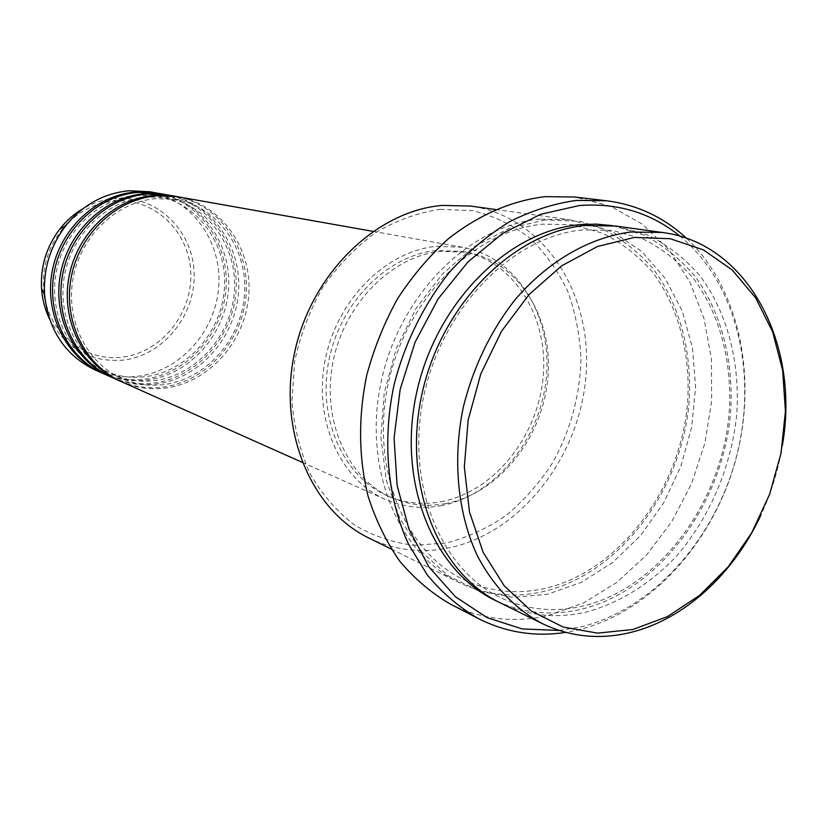 <?xml version="1.0" encoding="UTF-8"?>
<svg xmlns="http://www.w3.org/2000/svg" width="827" height="827" viewBox="0 0 827 827"><rect width="100%" height="100%" fill="white"/><g stroke="black" fill="none" stroke-linecap="round" stroke-linejoin="round"><path stroke-width="0.62" stroke-dasharray="4.13 3.1" d="M121.342 381.64C135.669 387.904 150.576 390.013 166.072 387.987C209.717 382.136 245.815 340.631 248.813 294.484C252.204 248.358 221.543 204.455 178.043 196.785M120.215 381.133C134.181 386.995 148.674 388.938 163.705 386.964C207.019 381.175 242.921 340.186 246.188 294.412C249.806 248.669 219.837 204.848 176.813 196.578M112.348 377.629C126.541 383.831 141.314 385.94 156.665 383.945C199.886 378.228 235.633 337.24 238.558 291.642C241.866 246.053 211.433 202.667 168.346 195.069M111.242 377.133C125.094 382.942 139.453 384.886 154.339 382.953C197.25 377.288 232.811 336.806 235.995 291.569C239.541 246.363 209.779 203.039 167.147 194.862M103.582 373.721C117.641 379.862 132.268 381.96 147.475 380.017C190.293 374.414 225.688 333.932 228.552 288.861C231.787 243.81 201.581 200.909 158.887 193.384M102.496 373.225C116.225 378.993 130.459 380.937 145.211 379.045C187.719 373.494 222.928 333.508 226.04 288.799C229.513 244.11 199.958 201.281 157.719 193.187M782.414 445.174C778.476 469.364 771.364 492.582 761.047 514.828M440.222 209.314L472.651 210.689C493.492 215.775 512.451 224.83 529.538 237.856C545.169 252.855 557.863 270.574 567.611 291.032C575.478 312.627 579.934 335.38 580.967 359.311C579.903 396.102 570.403 430.66 552.467 463.006C539.307 483.195 523.801 500.717 505.959 515.552C487.082 528.515 467.059 537.684 445.908 543.091L414.007 545.272C392.815 542.729 372.853 535.886 354.132 524.742C336.589 511.22 321.858 494.153 309.949 473.52C300.056 451.222 294.061 427.063 291.962 401.023L294.65 361.513C300.304 335.131 309.732 310.332 322.933 287.114C338.005 265.446 355.538 247.283 375.541 232.625C396.453 220.385 418.017 212.611 440.222 209.314M368.821 538.005C394.076 550.089 420.529 553.439 448.182 548.043C520.669 533.518 579.996 456.876 586.033 375.034C592.68 293.254 543.773 216.312 470.635 206.068M559.197 630.453L580.234 627.062C652.617 609.788 715.148 539.204 736.578 456.204C757.946 373.215 736.692 282.886 680.104 236.253M686.596 238.341C740.165 288.726 758.183 379.376 735.244 461.559C712.192 543.721 649.598 612.797 577.453 630.081L565.74 632.366M500.139 602.8C527.378 615.784 555.94 618.906 585.826 612.145C618.937 603.348 650.012 584.007 676.083 556.53C709.494 518.167 731.192 467.327 736.661 415.154C740.434 363.012 727.522 312.534 699.797 275.577C684.756 258.365 667.348 244.792 647.562 234.878L615.691 226.05M539.793 219.124C470.181 225.14 400.258 293.947 381.464 380.296C362.247 466.573 397.498 552.922 458.427 582.218C485.067 594.933 512.988 598.138 542.202 591.832C618.782 574.858 681.727 491.155 689.046 402.48C692.478 352.126 679.546 303.344 652.172 267.628C637.348 250.994 620.229 237.876 600.816 228.273L569.607 219.703L539.793 219.124M440.894 505.731C495.311 495.673 540.92 438.765 546.378 376.978C552.281 315.221 516.513 256.866 462.562 247.263L436.356 246.322C385.837 251.067 336.961 299.819 325.207 359.838C313.144 419.806 340.135 479.691 385.237 499.374C403.007 507.106 421.563 509.225 440.894 505.731M440.822 501.782C493.481 492.127 537.726 437.101 543.112 377.267C548.911 317.465 514.394 260.918 462.272 251.449L436.429 250.488C387.418 255.161 340.114 302.527 328.826 360.706C317.237 418.844 343.525 476.817 387.346 495.745C404.434 503.116 422.256 505.121 440.822 501.782M445.236 503.653C498.04 493.926 542.419 438.661 547.836 378.59C553.697 318.54 519.118 261.777 466.852 252.276L440.936 251.325C391.791 256.029 344.321 303.612 332.971 362.05C321.321 420.447 347.671 478.657 391.605 497.627C408.734 505.008 426.608 507.023 445.236 503.653M450.002 603.896C480.994 619.371 513.526 623.289 547.608 615.639L583.366 603.048L616.787 582.456L646.621 554.896L671.803 521.579L691.465 483.857L704.914 443.158L711.665 401.023L711.416 359.011L704.077 318.715L689.79 281.749L668.919 249.682L642.124 224.024L610.336 206.099L574.796 197.022M95.012 369.896C108.947 375.985 123.44 378.084 138.502 376.171C180.927 370.682 215.981 330.707 218.773 286.152C221.936 241.618 191.957 199.204 149.656 191.75M68.383 222.525C81.78 209.758 97.193 202.605 114.633 201.044C154.442 197.736 189.311 231.581 190.758 272.352C192.763 313.071 161.637 352.364 122.665 357.068C87.662 362.143 52.091 336.424 44.978 298.847M49.372 318.653C65.964 348.922 90.701 362.733 123.595 360.086C163.953 355.176 196.154 314.498 194.087 272.331C192.608 230.113 156.551 195.027 115.284 198.408C104.006 199.328 93.296 202.718 83.134 208.59M612.704 225.668L644.037 235.137C663.44 245.371 680.476 259.151 695.135 276.466C722.126 313.547 734.448 363.684 730.355 415.268C721.857 506.083 657.785 591.625 580.192 609.52C551.454 615.991 523.873 613.293 497.461 601.436M545.282 219.899L509.246 228.335L474.378 246.477L442.703 273.613L416.095 308.378L396.195 348.849L384.235 392.691L380.896 437.318L386.281 480.146L399.937 518.736L420.902 551.051L447.8 575.509L479.019 591.109L512.833 597.352L547.484 594.282L581.309 582.373L612.786 562.432L640.584 535.555L663.574 503.064L680.828 466.418L691.672 427.197L695.621 387.057L692.457 347.722L682.192 310.9L665.115 278.317L641.824 251.584L613.221 232.18L580.533 221.326L545.282 219.899M44.079 293.533C41.247 268.196 48.111 245.826 64.661 226.422M156.086 198.635C117.248 201.478 80.984 235.395 73.158 277.758C65.116 320.101 86.711 363.28 121.817 378.508C135.504 384.431 149.749 386.426 164.542 384.493C206.574 378.9 241.567 338.832 244.565 294.185C247.924 249.568 218.473 207.174 176.678 199.648L156.086 198.635M146.617 196.878C108.151 199.679 72.29 233.142 64.578 274.977C56.649 316.772 78.058 359.445 112.834 374.548C126.397 380.41 140.507 382.405 155.166 380.503C196.805 375.034 231.446 335.473 234.372 291.352C237.659 247.252 208.425 205.354 167.013 197.891L146.617 196.878M137.385 195.172C99.281 197.922 63.813 230.95 56.205 272.259C48.39 313.536 69.613 355.713 104.068 370.672C117.506 376.492 131.483 378.477 146.007 376.616C187.264 371.261 221.564 332.185 224.427 288.582C227.642 244.999 198.625 203.576 157.585 196.185L137.385 195.172M582.549 229.906C513.557 236.181 443.262 306.321 424.179 394.148C404.682 481.924 439.819 568.842 500.108 597.445C526.179 609.778 553.542 612.704 582.198 606.232C658.003 588.752 721.103 504.108 729.021 414.596C732.815 363.777 720.389 314.632 693.667 278.699C679.184 261.963 662.417 248.762 643.365 239.106L612.662 230.454L582.549 229.906M463.533 579.582C489.129 591.698 515.986 594.706 544.094 588.617C618.441 572.129 680.145 490.318 687.526 403.504C691.021 354.225 678.564 306.528 652.131 271.638C637.813 255.388 621.284 242.569 602.532 233.183L572.367 224.737L542.822 224.158C475.205 230.113 406.812 297.699 388.483 382.477C369.762 467.203 404.351 551.464 463.533 579.582M372.936 231.364L462.562 247.263M462.272 251.449L466.852 252.276M495.445 209.489L569.607 219.703M391.285 549.097L458.427 582.218M387.346 495.745L391.605 497.627M302.113 462.293L385.237 499.374"/><path stroke-width="1.24" d="M372.936 231.364L178.043 196.785L157.047 195.782C116.803 198.707 79.34 233.659 71.194 277.334C62.811 320.99 85.005 365.699 121.342 381.64L302.113 462.293M176.813 196.578L154.649 195.348C114.498 198.253 77.149 233.09 69.023 276.632C60.671 320.142 82.824 364.717 119.078 380.627L120.215 381.133M175.593 196.35L168.346 195.069L147.547 194.066C107.696 196.929 70.646 231.426 62.614 274.554C54.355 317.651 76.353 361.833 112.348 377.629L119.078 380.627M167.147 194.862L145.211 193.642C105.453 196.495 68.507 230.867 60.505 273.871C52.277 316.824 74.223 360.882 110.136 376.647L111.242 377.133M165.958 194.645L158.887 193.384L138.285 192.381C98.816 195.203 62.18 229.244 54.251 271.835C46.105 314.394 67.917 358.06 103.582 373.721L110.136 376.647M157.719 193.187L136.01 191.978C96.635 194.779 60.092 228.707 52.194 271.173C44.079 313.598 65.84 357.14 101.421 372.76L102.496 373.225M632.913 629.481L667.43 616.601L699.601 595.368L728.091 566.971L751.733 532.784L769.606 494.329L781.008 453.258L785.433 411.288L782.631 370.207L772.614 331.803L755.63 297.844L732.257 270.015L703.384 249.878L670.221 238.703L634.319 237.432L597.476 246.508L561.698 265.798L529.063 294.526L501.513 331.255L480.787 373.938L468.144 420.095L464.329 467.007L469.467 511.892L483.092 552.229L504.232 585.847L531.492 611.132L563.208 627.052L597.611 633.141L632.913 629.481M761.047 514.828C733.766 573.897 684.012 619.837 629.854 632.645C599.306 639.871 570.144 636.862 542.347 623.62C515.748 609.385 493.274 586.167 477.303 555.651C457.662 513.433 452.359 459.905 463.316 407.06C473.313 367.074 490.401 331.513 514.559 300.366C547.65 261.322 589.713 237.184 631.146 231.994L662.313 232.47C748.321 243.21 800.226 344.807 782.414 445.174M495.445 209.489L470.635 206.068L442.424 205.416C376.688 210.668 311.686 273.168 294.743 351.94C277.427 430.65 311.086 510.176 368.821 538.005L391.285 549.097M680.104 236.253C651.221 212.89 617.614 202.646 579.272 205.551L540.496 214.327L502.723 233.348L467.968 261.932L438.217 298.774L415.164 342.016L400.175 389.3L394.065 438.031L397.105 485.511L408.983 529.187L428.841 566.846L455.408 596.743L487.144 617.666L522.323 628.954L559.197 630.453M565.74 632.366C535.11 637.09 505.979 632.49 478.326 618.565C459.388 607.514 442.393 593.011 427.342 575.054L408.466 544.063C387.47 498.402 382.002 441.029 394.097 384.741C404.754 342.843 424.065 303.85 449.981 271.659C468.289 251.573 488.168 234.92 509.628 221.698C531.606 210.658 553.842 203.556 576.347 200.403L606.47 200.765C637.172 204.734 663.874 217.263 686.596 238.341M662.313 232.47L615.691 226.05L585.185 225.523C513.898 231.901 441.752 303.685 422.07 393.569C401.974 483.402 437.865 572.894 500.139 602.8L542.347 623.62M606.47 200.765L574.796 197.022L545.138 196.64C511.479 200.744 479.391 214.648 448.875 238.341C429.616 255.636 412.508 275.763 397.57 298.723C384.173 322.964 373.856 348.632 366.609 375.747C358.163 417.511 358.629 457.579 368.005 495.921C375.737 520.162 386.333 541.933 399.772 561.233C414.606 578.797 431.353 593.021 450.002 603.896L478.326 618.565M156.561 192.98L149.656 191.75L129.25 190.748C104.006 193.115 82.803 204.827 65.633 225.895C50.261 246.208 43.242 269.075 44.586 294.515C48.431 330.252 65.24 355.372 95.012 369.896L101.421 372.76M497.461 601.436C434.32 572.987 396.97 483.971 416.394 393.797C435.364 303.55 507.695 231.043 579.313 224.696L596.205 224.096L612.704 225.668M83.134 208.59C74.192 213.842 66.429 220.654 59.823 229.038C46.457 246.684 40.368 266.552 41.546 288.654C42.301 299.302 44.916 309.298 49.372 318.653M44.978 298.847L44.079 293.533M64.661 226.422L68.383 222.525M65.633 225.895L59.823 229.038C46.457 246.684 40.358 266.552 41.546 288.654L44.586 294.515"/></g></svg>
